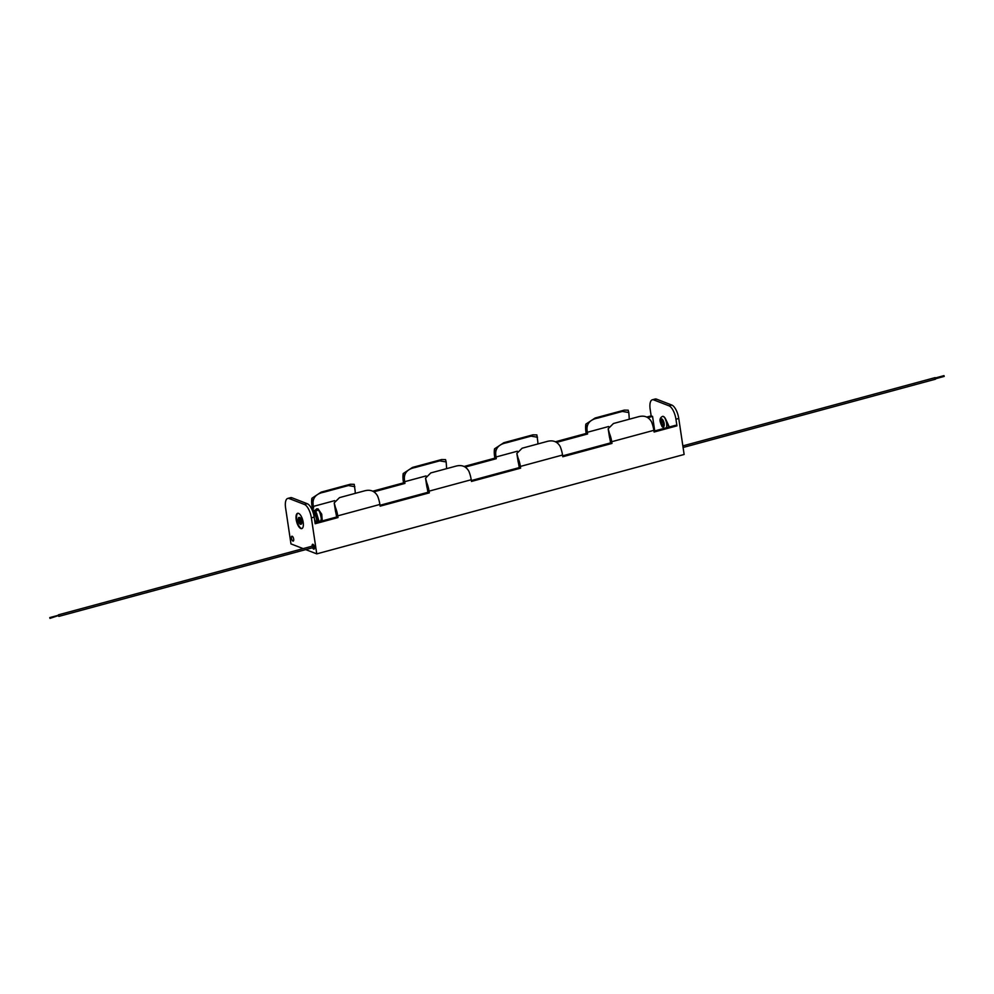 <?xml version="1.0" encoding="UTF-8"?>
<svg xmlns="http://www.w3.org/2000/svg" width="994" height="994" viewBox="0 0 994 994"><rect width="100%" height="100%" fill="white"/><g stroke="black" fill="none" stroke-linecap="round" stroke-linejoin="round"><path stroke-width="1.49" d="M934.969 378.08L935.553 379.174L683.089 447.486M58.286 615.286L58.497 616.069M312.936 546.389L313.52 547.483L58.87 616.379M58.484 615.534L49.986 618.367L49.775 617.597L49.986 618.367M299.964 518.992A2.386 0.944 -105.1 0 0 299.442 518.619A2.386 0.944 -105.1 0 0 299.182 520.409A2.386 0.944 -105.1 0 0 300.66 523.117A2.386 0.944 74.9 0 1 299.182 520.409A2.386 0.944 74.9 0 1 299.442 518.619A2.386 0.944 -105.1 0 0 299.244 518.619A2.386 0.944 -105.1 0 0 298.809 520.508A2.386 0.944 -105.1 0 0 300.486 523.217A2.386 0.944 -105.1 0 0 300.66 523.117A2.386 0.944 -105.1 0 0 300.921 522.533M663.209 421.916A2.386 0.944 -105.1 0 0 663.694 423.519A2.386 0.944 -105.1 0 1 663.209 421.916A2.386 0.944 -105.1 0 1 663.172 421.568A2.386 0.944 -105.1 0 0 663.209 421.916M303.195 522.322A7.927 3.156 74.9 0 1 301.766 528.622A7.927 3.156 74.9 0 1 296.187 519.613A7.927 3.156 74.9 0 1 297.616 513.314A7.927 3.156 74.9 0 1 303.195 522.322M302.027 528.522A7.927 3.156 74.9 0 1 296.721 519.464A7.927 3.156 74.9 0 1 297.902 513.264M291.453 538.239A2.522 1.006 -105.1 0 0 293.218 541.096A2.522 1.006 -105.1 0 0 293.677 539.096A2.522 1.006 -105.1 0 0 291.901 536.238A2.522 1.006 -105.1 0 0 291.453 538.239M312.601 547.731A2.522 1.006 -105.1 0 0 313.967 549.135A2.522 1.006 -105.1 0 0 314.427 547.135A2.522 1.006 -105.1 0 0 312.65 544.277A2.522 1.006 -105.1 0 0 312.178 546.178A2.522 1.006 -105.1 0 1 312.65 544.277A2.522 1.006 -105.1 0 1 314.427 547.135A2.522 1.006 -105.1 0 1 313.967 549.135A2.522 1.006 -105.1 0 1 312.601 547.731M555.547 441.734L586.187 433.446L587.591 433.993L587.33 432.291A15.78 6.287 74.9 0 1 586.982 428.439L585.864 424.127L595.145 418.002L624.319 410.112L628.196 410.199L628.804 412.535L622.356 411.429L622.157 410.696M586.187 433.446L585.926 431.744A15.096 6.014 74.9 0 1 585.864 424.127M629.277 419.219A15.78 6.287 74.9 0 1 629.14 417.033L628.804 412.535M313.011 502.566L311.892 498.267L321.186 492.129L323.609 491.483L323.796 492.216C316.875 493.546 313.284 497 313.011 502.566A15.78 6.287 -105.1 0 0 313.358 506.418L334.692 500.641M311.892 498.267A15.096 6.014 -105.1 0 0 311.954 505.871L312.215 507.586L313.619 508.12L313.358 506.418M323.609 491.483L350.348 484.24L354.224 484.327L355.169 491.16A15.78 6.287 -105.1 0 0 355.305 493.347M372.899 491.16L403.539 482.873L404.943 483.419L404.682 481.705A15.78 6.287 74.9 0 1 404.334 477.853L403.216 473.554L412.51 467.416L441.671 459.526L445.548 459.613L446.157 461.949L439.708 460.856L439.51 460.123M403.539 482.873L403.278 481.171A15.096 6.014 74.9 0 1 403.216 473.554M446.629 468.646A15.78 6.287 74.9 0 1 446.492 466.447L446.157 461.949M496.006 457.004L496.267 458.706L494.863 458.159L494.602 456.457A15.096 6.014 74.9 0 1 494.54 448.841L503.834 442.715L506.257 442.057L506.443 442.79C499.522 444.119 495.931 447.573 495.658 453.152A15.78 6.287 -105.1 0 0 496.006 457.004L517.34 451.226M506.257 442.057L532.995 434.825L536.872 434.912L537.816 441.746A15.78 6.287 -105.1 0 0 537.953 443.933M537.481 437.236L531.032 436.142L530.833 435.409M506.443 442.79L531.032 436.142M597.568 417.356L597.767 418.089C590.846 419.418 587.255 422.872 586.982 428.439M597.767 418.089L622.356 411.429M414.933 466.77L415.119 467.503C408.199 468.833 404.608 472.287 404.334 477.853M415.119 467.503L439.708 460.856M354.833 486.662L348.385 485.557L348.186 484.823M323.796 492.216L348.385 485.557M304.412 504.455L307.221 503.697A11.903 4.734 74.9 0 1 314.179 517.104L311.37 517.862A11.903 4.734 -105.1 0 0 304.412 504.455L289.155 498.553A11.903 4.734 -105.1 0 0 287.751 498.429A11.903 4.734 -105.1 0 0 285.589 507.884L290.969 543.892L303.17 548.613M311.37 517.862L316.751 553.869L305.692 549.595M287.751 498.429L290.559 497.671A11.903 4.734 74.9 0 1 291.963 497.783L289.155 498.553M307.221 503.697L291.963 497.783M653.977 431.135L675.535 425.308L676.939 425.854L654.114 432.03L653.853 430.327A15.096 6.014 74.9 0 0 651.517 421.829C648.635 416.747 644.149 415.094 638.049 416.846L613.46 423.506L608.166 428.749L609.372 433.235A15.096 6.014 74.9 0 1 611.708 441.721L611.956 443.436L562.79 456.743L562.529 455.028A15.096 6.014 -105.1 0 0 560.194 446.542C557.311 441.46 552.826 439.795 546.725 441.56L522.136 448.207L516.843 453.45L518.048 457.948A15.096 6.014 -105.1 0 1 520.384 466.434L520.645 468.137L471.467 481.444L471.206 479.742A15.096 6.014 74.9 0 0 468.87 471.243C466 466.174 461.502 464.509 455.401 466.273L430.812 472.92L425.531 478.164L426.724 482.649A15.096 6.014 74.9 0 1 429.06 491.148L429.321 492.85L380.143 506.157L379.882 504.455A15.096 6.014 -105.1 0 0 377.546 495.956C374.676 490.874 370.178 489.222 364.077 490.974L339.488 497.634L334.208 502.877L335.4 507.362A15.096 6.014 -105.1 0 1 337.736 515.861L337.997 517.563L315.173 523.739L314.179 517.104M654.723 430.936L652.561 416.411L651.157 415.877L650.163 409.242A11.903 4.734 -105.1 0 1 652.312 399.787L655.121 399.029A11.903 4.734 74.9 0 1 656.537 399.141L653.729 399.899A11.903 4.734 -105.1 0 0 652.312 399.787M675.945 419.219A11.903 4.734 -105.1 0 0 668.987 405.813L671.795 405.055A11.903 4.734 74.9 0 1 678.753 418.462L675.945 419.219L676.939 425.854M668.987 405.813L653.729 399.899M671.795 405.055L656.537 399.141M316.751 553.869L684.133 454.469L678.753 418.462M337.997 517.563L336.593 517.017L315.036 522.844M336.593 517.017L336.332 515.314A15.78 6.287 -105.1 0 0 335.5 511.276L334.208 502.877M429.321 492.85L427.917 492.303L380.006 505.275M427.917 492.303L427.656 490.601A15.78 6.287 74.9 0 0 426.824 486.563L425.531 478.164M520.645 468.137L519.241 467.602L471.33 480.562M519.241 467.602L518.98 465.888A15.78 6.287 -105.1 0 0 518.147 461.85L516.843 453.45M611.956 443.436L610.564 442.889L562.654 455.848M610.564 442.889L610.304 441.187A15.78 6.287 74.9 0 0 609.471 437.149L608.166 428.749M587.591 433.993L556.739 442.342M496.267 458.706L465.416 467.043M404.943 483.419L374.092 491.757M313.619 508.12L311.544 508.679M652.561 416.411L648.063 417.629M311.122 507.872L312.215 507.586M464.223 466.447L494.863 458.159M646.87 417.033L651.157 415.877M318.378 509.313L317.807 508.903L317.894 510.046M316.005 514.482L315.322 514.743L316.154 514.755M662.861 420.934A2.386 0.944 -105.1 0 0 662.041 420.462A2.386 0.944 -105.1 0 0 661.606 422.351A2.386 0.944 -105.1 0 0 663.284 425.047A2.386 0.944 -105.1 0 0 663.744 424.227M662.563 416.411A6.15 2.448 74.9 0 1 662.663 416.387A6.15 2.448 74.9 0 1 665.794 419.393L669.31 426.985M665.794 419.393L665.446 419.493A6.15 2.448 -105.1 0 1 666.626 423.469A6.15 2.448 -105.1 0 1 666.191 427.842M668.962 427.085L665.446 419.493M299.219 517.514A3.467 1.379 74.9 0 1 299.331 517.464A3.467 1.379 74.9 0 1 301.766 521.415A3.467 1.379 74.9 0 1 301.145 524.173A3.467 1.379 74.9 0 1 301.02 524.186M495.658 453.152L494.54 448.841M608.663 426.513L587.33 432.291M426.016 475.94L404.682 481.705M653.853 430.327L611.708 441.721M520.384 466.434L562.529 455.028M471.206 479.742L429.06 491.148M337.736 515.861L379.882 504.455M518.048 457.948L518.147 461.85M426.724 482.649L426.824 486.563M335.4 507.362L335.5 511.276M609.372 433.235L609.471 437.149M661.706 419.928A2.97 1.18 -105.1 0 0 661.221 422.276A2.97 1.18 -105.1 0 0 663.259 425.668A2.97 1.18 74.9 0 1 661.134 422.301A2.97 1.18 74.9 0 1 661.669 419.94A2.97 1.18 74.9 0 1 662.166 420.04M663.507 425.444A2.82 1.131 74.9 0 1 661.42 422.264A2.82 1.131 74.9 0 1 662.041 420.015M663.607 425.345A2.97 1.18 74.9 0 1 663.222 425.68L663.681 423.369A3.119 1.242 -105.1 0 0 661.867 419.866A3.119 1.242 -105.1 0 0 660.935 422.313A3.119 1.242 -105.1 0 0 662.762 425.83A3.119 1.242 -105.1 0 0 663.694 423.382L661.669 419.94M664.154 423.556A4.162 1.653 74.9 0 1 662.911 426.824A4.162 1.653 74.9 0 1 660.476 422.139A4.162 1.653 74.9 0 1 661.718 418.872A4.162 1.653 74.9 0 1 664.154 423.556M665.607 419.443A6.15 2.448 -105.1 0 0 662.464 416.436L662.663 416.387M298.498 520.508A2.696 1.069 74.9 0 1 299.306 518.396A2.696 1.069 74.9 0 1 300.884 521.428A2.696 1.069 74.9 0 1 300.076 523.54A2.696 1.069 74.9 0 1 298.498 520.508M298.523 518.222A3.467 1.379 74.9 0 1 299.095 517.539A3.467 1.379 74.9 0 1 301.53 521.477A3.467 1.379 74.9 0 1 300.909 524.236A3.467 1.379 74.9 0 1 300.064 523.925M301.07 521.502A3.119 1.242 -105.1 0 0 299.244 517.986A3.119 1.242 -105.1 0 0 298.312 520.434A3.119 1.242 -105.1 0 0 300.138 523.95A3.119 1.242 -105.1 0 0 301.07 521.502M935.13 377.621L682.853 445.884M944.014 375.633L935.503 377.931M944.225 376.403L935.714 378.714M58.447 614.826L313.098 545.93M49.775 617.597L58.559 615.224M532.908 434.838L503.834 442.715M595.145 418.002L624.232 410.137M412.51 467.416L441.584 459.551M350.261 484.264L321.186 492.129M318.018 508.878L316.626 508.878L314.663 510.717M314.228 511.96L313.93 515.675M314.514 519.303L315.881 522.62M319.161 521.738L316.465 512.916L313.619 509.934L311.892 509.4M322.242 520.893L321.733 514.209L318.08 508.903M316.875 516.371L317.471 518.11M319.161 520.943L319.944 521.527M312.451 510.705L313.855 511.587L317.943 522.061M317.098 522.297L315.222 513.053M315.558 511.674L317.695 510.034C319.198 510.158 320.403 513.115 321.31 518.893L320.403 521.601M317.981 521.403L315.322 514.743M662.464 416.436C660.339 417.468 659.606 419.306 660.264 421.953L662.091 426.674L664.365 428.327M299.442 518.619L300.847 521.39L300.66 523.117M299.331 517.464L299.095 517.539C298.523 517.215 298.25 518.172 298.275 520.396C299.194 523.329 300.076 524.608 300.909 524.236L301.145 524.173"/></g></svg>
